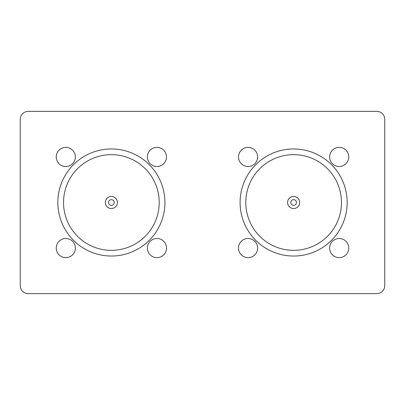<?xml version="1.0" encoding="UTF-8"?>
<svg xmlns="http://www.w3.org/2000/svg" width="405" height="405" viewBox="0 0 405 405"><rect width="100%" height="100%" fill="white"/><g stroke="black" fill="none" stroke-linecap="round" stroke-linejoin="round"><path stroke-width="0.61" d="M20.25 119.348A7.973 7.973 0 0 1 28.223 111.375L376.777 111.375A7.973 7.973 0 0 1 384.75 119.348L384.75 285.652A7.973 7.973 0 0 1 376.777 293.625L28.223 293.625A7.973 7.973 0 0 1 20.25 285.652L20.25 119.348M238.494 156.938A9.568 9.568 0 0 1 252.847 148.65A9.568 9.568 0 0 1 252.847 165.225A9.568 9.568 0 0 1 238.494 156.938M329.619 156.938A9.568 9.568 0 0 1 343.972 148.65A9.568 9.568 0 0 1 343.972 165.225A9.568 9.568 0 0 1 329.619 156.938M238.494 248.062A9.568 9.568 0 0 1 252.847 239.775A9.568 9.568 0 0 1 252.847 256.35A9.568 9.568 0 0 1 238.494 248.062M329.619 248.062A9.568 9.568 0 0 1 343.972 239.775A9.568 9.568 0 0 1 343.972 256.35A9.568 9.568 0 0 1 329.619 248.062M290.78 202.5A2.845 2.845 0 0 1 295.048 200.035A2.845 2.845 0 0 1 295.048 204.965A2.845 2.845 0 0 1 290.78 202.5A2.845 2.845 0 0 1 295.048 200.035A2.845 2.845 0 0 1 295.048 204.965A2.845 2.845 0 0 1 290.78 202.5M287.591 202.5A6.034 6.034 0 0 1 296.642 197.27A6.034 6.034 0 0 1 296.642 207.73A6.034 6.034 0 0 1 287.591 202.5M245.784 202.5A47.841 47.841 0 0 0 317.545 243.931A47.841 47.841 0 0 0 317.545 161.069A47.841 47.841 0 0 0 245.784 202.5M240.089 202.5A53.536 53.536 0 0 1 320.39 156.138A53.536 53.536 0 0 1 320.395 248.862A53.536 53.536 0 0 1 240.089 202.5M164.911 202.5A53.536 53.536 0 0 1 84.61 248.862A53.536 53.536 0 0 1 84.605 156.138A53.536 53.536 0 0 1 164.911 202.5M75.381 248.062A9.568 9.568 0 0 1 61.028 256.35A9.568 9.568 0 0 1 61.028 239.775A9.568 9.568 0 0 1 75.381 248.062M166.506 248.062A9.568 9.568 0 0 1 152.153 256.35A9.568 9.568 0 0 1 152.153 239.775A9.568 9.568 0 0 1 166.506 248.062M75.381 156.938A9.568 9.568 0 0 1 61.028 165.225A9.568 9.568 0 0 1 61.028 148.65A9.568 9.568 0 0 1 75.381 156.938M166.506 156.938A9.568 9.568 0 0 1 152.153 165.225A9.568 9.568 0 0 1 152.153 148.65A9.568 9.568 0 0 1 166.506 156.938M117.415 202.5A6.034 6.034 0 0 1 108.358 207.73A6.034 6.034 0 0 1 108.358 197.27A6.034 6.034 0 0 1 117.415 202.5M114.225 202.5A2.845 2.845 0 0 0 109.952 200.035A2.845 2.845 0 0 0 109.952 204.965A2.845 2.845 0 0 0 114.225 202.5M159.216 202.5A47.841 47.841 0 0 0 87.455 161.069A47.841 47.841 0 0 0 87.455 243.931A47.841 47.841 0 0 0 159.216 202.5"/></g></svg>
